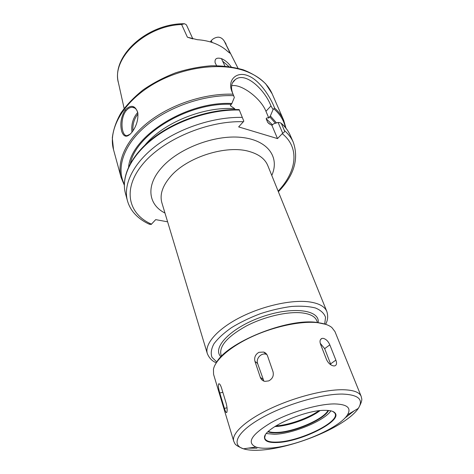 <?xml version="1.0" encoding="UTF-8"?>
<svg xmlns="http://www.w3.org/2000/svg" width="474" height="474" viewBox="0 0 474 474"><rect width="100%" height="100%" fill="white"/><g stroke="black" fill="none" stroke-linecap="round" stroke-linejoin="round"><path stroke-width="0.71" d="M221.447 58.616L224.931 66.076M238.037 68.286L224.226 41.037L230.234 53.355L227.176 51.014C223.669 47.791 219.361 45.202 214.26 43.235C209.129 41.279 203.464 40.1 197.255 39.686L187.396 37.191L181.625 24.506C144.819 25.78 111.023 58.948 118.512 83.11L124.123 108.398M231.194 66.864C228.48 63.012 225.227 60.257 221.441 58.604C216.582 57.33 214.491 58.758 215.155 62.876L216.642 65.673M222.638 61.164L228.865 66.52M230.234 53.355L228.089 51.814M192.503 38.815L187.396 37.191M224.226 41.037L223.698 40.26C222.081 38.193 220.179 37.162 217.987 37.168C215.243 37.487 213.01 38.643 211.28 40.634L212.156 42.482M210.255 41.896L211.28 40.634M192.871 38.909L186.424 24.879L184.552 23.718L181.625 24.506M231.59 85.77C241.165 83.495 260.824 98.248 265.955 111.295L268.805 118.026C267.366 117.665 266.483 117.896 266.157 118.725L267.697 122.387L269.125 123.75L271.869 125.266L273.694 123.791L278.084 122.446L282.705 133.2L277.509 138.592L238.647 126.908L243.832 121.196L239.18 109.63M148.795 223.971L151.153 224.48L155.703 219.634L167.612 221.82M282.705 133.2C284.116 132.637 284.684 131.754 284.4 130.551L281.325 123.447L280.093 122.707L278.084 122.446M239.163 109.601L243.832 121.196M271.869 125.266L277.509 138.592M235.057 109.553L234.713 108.688L230.317 105.678L231.875 103.498C186.495 100.992 131.085 136.423 128.62 166.907M231.875 103.498L234.346 97.443L232.598 93.064C230.548 86.949 231.472 82.44 235.353 79.531C245.686 71.278 265.073 90.25 270.98 105.933L273.077 109.535L270.358 115.958L268.805 118.026M273.077 109.535L274.576 108.031C270.832 97.757 259.586 79.644 247.487 75.532M276.508 122.926L270.358 115.958M247.493 75.514C236.437 71.266 227.206 80.112 231.875 91.375L234.346 97.443M125.136 109.998C120.941 117.025 119.833 124.259 121.812 131.713C124.081 137.679 127.601 137.673 132.37 131.701C136.583 125.752 138.39 119.436 137.804 112.753C135.226 105.269 131.002 104.351 125.136 109.998L126.043 110.827C127.974 108.445 130.077 107.266 132.359 107.308C135.031 107.539 136.844 109.352 137.804 112.741M130.208 134.189L127.121 135.623C121.474 136.648 119.667 118.678 126.043 110.827M137.727 112.451C132.963 117.961 131.049 124.549 131.979 132.222M132.963 130.848C132.495 124.366 134.16 118.737 137.964 113.961M226.874 412.179L226.732 412.475C226.169 413.026 225.405 411.663 224.439 408.381L219.794 392.993C218.627 389.184 218.176 386.292 218.443 384.331L218.633 383.94C219.421 383.342 220.351 384.586 221.429 387.667L226.157 403.214C227.159 407.225 227.396 410.211 226.874 412.179M268.74 380.895L264.853 381.374C262.649 380.889 261.133 379.532 260.303 377.298L254.971 361.407C254.04 357.414 255.379 354.38 258.994 352.301L263.728 352.069C265.553 352.739 266.821 354.007 267.526 355.867L273.024 371.74C273.948 375.781 272.52 378.839 268.74 380.895M263.876 381.102L257.631 363.546C255.676 358.492 261.447 352.413 266.37 354.333L266.868 354.522M333.915 365.946C330.84 365.484 328.381 363.38 326.539 359.624L320.525 344.201C319.535 341.132 320.039 339.206 322.024 338.412L323.049 338.323C325.916 338.957 328.174 341.138 329.815 344.859L335.87 360.116C337.038 363.297 336.653 365.217 334.709 365.881L333.915 365.946M320.211 343.223L324.666 348.651L330.965 364.903M268.432 448.167C294.241 447.29 339.455 428.425 347.501 414.78C351.548 407.918 347.264 404.292 334.644 403.919C318.261 403.824 289.525 412.297 270.66 422.921C251.368 434.682 246.456 442.716 255.93 447.029C259.023 448.049 263.189 448.428 268.432 448.167M276.869 442.526C300.291 442.118 342.832 420.948 335.047 412.973C333.554 411.207 330.212 410.33 325.034 410.342C304.278 409.832 262.809 428.899 264.504 437.816C264.759 441.247 268.882 442.817 276.869 442.526M265.339 435.126L264.723 437.389L264.877 438.444C265.955 441.134 269.99 442.343 276.97 442.076C299.124 441.661 339.467 422.328 335.148 413.695L334.608 412.777L332.707 411.402M266.412 433.562L274.387 434.279C292.428 433.965 324.388 420.817 330.893 410.857M268.011 431.802C269.99 432.644 272.793 433.005 276.425 432.892C293.578 432.661 324.394 419.526 328.541 410.484M268.391 431.435C270.34 432.217 273.054 432.549 276.526 432.442C293.376 432.217 323.618 419.401 328.02 410.437M274.79 426.559C287.896 426.286 309.587 418.649 319.98 410.644M275.738 425.96C288.707 425.142 308.236 418.264 318.866 410.774M325.703 324.334L316.188 322.338C286.337 318.285 226.436 342.832 216.239 362.883M361.158 396.323L334.964 331.593L331.847 327.516C328.642 324.921 323.647 323.274 316.857 322.587C300.457 320.969 274.464 326.444 252.589 336.404C230.708 346.37 215.445 359.565 213.448 369.216L213.573 374.341L233.718 441.199C231.318 433.769 245.431 420.474 269.765 408.89C294.046 397.301 324.963 389.361 343.277 389.741C353.48 390.031 359.446 392.223 361.158 396.323L361.674 398.516C362.255 400.044 361.141 403.327 358.338 408.357C363.759 399.552 358.563 394.789 342.743 394.072C322.124 393.681 285.117 404.518 261.168 418.186C237.059 431.844 230.802 444.926 243.464 448.813C247.458 450.075 252.766 450.531 259.379 450.187C283.298 449.085 320.596 436.572 342.317 422.453C349.99 417.511 355.328 412.813 358.338 408.357L347.501 414.78M317.473 322.48L316.739 320.614C315.026 316.425 310.055 313.847 301.831 312.87C287.392 311.294 264.214 316.679 246.403 325.958C227.775 336.35 219.272 345.819 220.896 354.368L221.494 356.282M318.202 322.569C320.027 309.712 292.268 306.068 261.595 316.976C230.85 327.7 211.505 347.934 220.985 356.804M324.708 323.991L325.543 317.361C324.228 313.409 320.892 310.298 315.536 308.017C309.084 306.346 301.132 305.819 291.676 306.441C281.627 307.762 271.211 310.174 260.427 313.664C249.839 317.699 240.211 322.344 231.549 327.617C223.793 333.056 217.922 338.448 213.94 343.798C211.197 348.923 210.551 353.444 211.997 357.349L216.802 361.988M325.602 324.293C327.836 320.317 328.251 316.051 326.841 311.507C324.702 306.364 318.647 303.135 308.681 301.802C290.811 299.586 261.689 306.186 239.305 317.847C216.867 329.495 204.365 344.26 207.322 353.598C209.2 358.113 212.192 361.176 216.298 362.788M207.322 353.598L161.883 202.801C159.566 194.684 162.493 185.885 170.652 176.405C187.189 156.93 226.886 144.517 249.573 151.573C258.994 154.334 265.061 158.986 267.763 165.515L326.841 311.507M271.78 175.439C279.968 157.344 268 139.96 241.1 137.365C214.337 134.604 178.058 148.587 161.409 167.956C145.494 185.879 148.392 204.821 164.97 213.051M278.131 191.146C296.552 171.778 300.137 147.918 282.285 133.715M243.411 121.741C207.618 120.384 162.386 139.777 142.366 164.62C122.091 189.458 128.371 214.082 151.502 224.172M281.159 123.199C285.247 126.754 288.275 130.788 290.248 135.297C288.34 130.907 285.366 126.955 281.325 123.447M290.248 135.297L293.299 142.295C291.403 137.94 288.441 134.024 284.4 130.551M242.261 117.392C214.147 116.746 179.924 127.867 156.669 145.305C133.401 162.772 122.944 184.493 127.429 200.703C128.614 204.928 130.569 208.744 133.283 212.162C137.466 217.276 142.905 221.334 149.594 224.338M239.323 110.039C211.351 109.269 177.365 120.301 154.305 137.733C131.233 155.194 120.906 177.003 125.42 193.339C120.823 176.31 131.464 154.447 154.441 137.051C177.46 119.679 211.286 108.747 239.157 109.595L239.163 109.595M272.562 124.905L266.157 118.725M275.406 123.264L269.623 116.734M272.159 93.816C267.751 83.768 258.917 76.207 245.651 71.141C220.369 61.733 180.778 67.261 151.609 85.172C122.369 103.054 107.918 129.894 113.529 149.677L112.308 137.91C113.292 129.639 116.177 121.314 120.965 112.936C126.801 104.683 134.249 96.951 143.308 89.74C153.149 83.003 163.915 77.357 175.611 72.812C187.574 69.026 199.495 66.68 211.386 65.762C222.97 65.702 233.617 67.065 243.34 69.844C252.322 73.369 259.788 78.05 265.736 83.88L272.159 93.816L283.671 120.212C281.704 115.703 278.676 111.639 274.57 108.025M285.366 127.453C283.89 120.432 280.11 114.275 274.019 109.002M233.007 94.208C205.337 93.182 171.866 104.025 149.221 121.439C126.564 138.882 116.509 160.858 121.101 177.466L113.529 149.677M233.611 95.677C204.389 94.456 168.643 106.751 146.093 125.811C123.501 144.896 116.047 168.098 124.312 184.167M231.875 91.375L232.598 93.064M270.98 105.933L265.955 111.295M231.14 104.316C188.427 102.212 135.985 134.065 130.415 163.4M234.713 108.688C203.808 106.265 163.429 122.695 145.168 144.86M270.18 124.395L267.697 122.387M224.439 408.381L227.04 407.77M219.794 392.993L222.833 392.294M260.303 377.298L262.946 379.324M254.971 361.407L257.631 363.546M335.87 360.116L330.621 363.866M329.815 344.859L324.666 348.651M344.651 418.281L354.191 410.816M248.228 448.131L256.979 448.197M183.799 23.73C147.42 23.629 111.657 55.778 118.299 82.115M224.001 40.681L226.098 44.135M278.368 191.733C294.046 175.558 299.023 159.074 293.299 142.295M125.42 193.339L127.429 200.703M283.671 120.212L285.988 128.223M132.359 107.308L134.58 107.948M124.307 185.162L121.101 177.466M235.359 79.537L232.586 82.719M218.633 383.934L219.231 383.798M263.728 352.064L266.37 354.333M322.024 338.412L320.548 339.52M255.93 447.029L243.464 448.813C238.126 446.65 235.199 444.79 234.695 443.231L233.718 441.199M264.723 437.389L264.504 437.816M334.608 412.777L335.047 412.973"/></g></svg>
